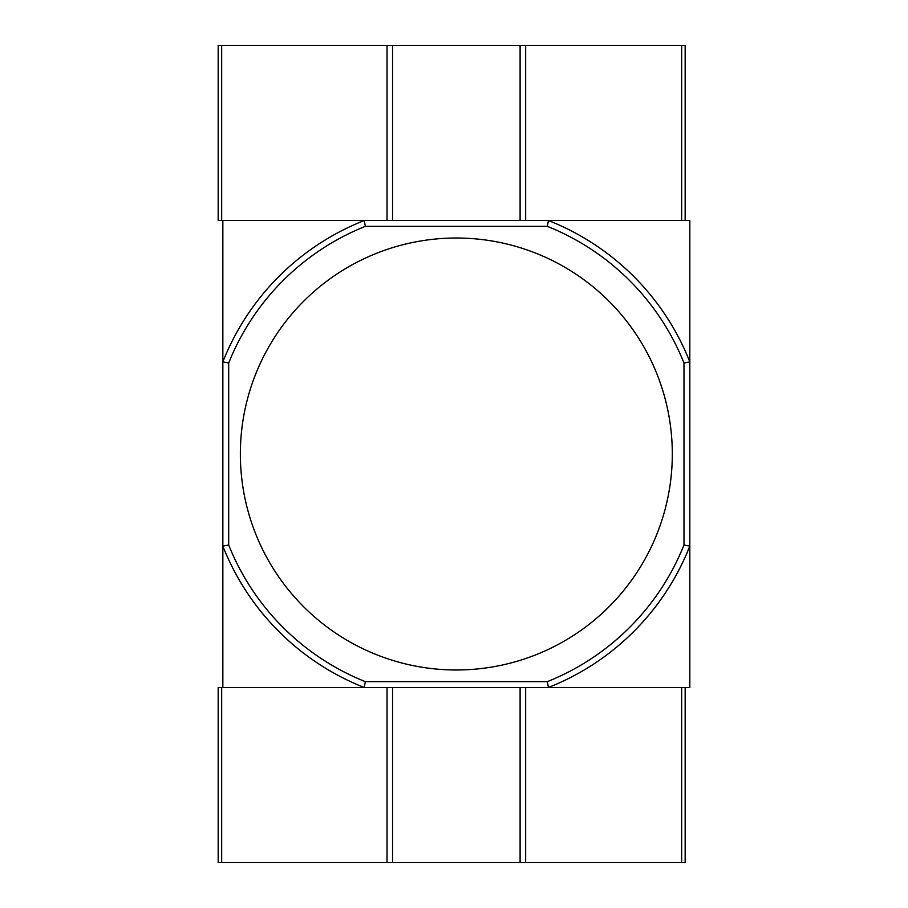 <?xml version="1.0" encoding="UTF-8"?>
<svg xmlns="http://www.w3.org/2000/svg" width="908" height="908" viewBox="0 0 908 908"><rect width="100%" height="100%" fill="white"/><g stroke="black" fill="none" stroke-linecap="round" stroke-linejoin="round"><path stroke-width="1.36" d="M672.306 454A215.979 215.979 0 0 0 456.338 238.021A215.979 215.979 0 0 0 240.359 454A215.979 215.979 0 0 0 456.338 669.979A215.979 215.979 0 0 0 672.306 454M683.985 363.007L683.985 544.993A245.16 245.16 0 0 1 547.331 681.647L365.345 681.647A245.16 245.16 0 0 1 228.691 544.993L222.846 546.105L222.846 687.481L364.221 687.481A250.994 250.994 0 0 1 222.846 546.105L222.846 361.895A250.994 250.994 0 0 1 364.221 220.519L222.846 220.519L222.846 361.895L228.691 363.007A245.16 245.16 0 0 1 365.345 226.353L547.331 226.353A245.16 245.16 0 0 1 683.985 363.007L689.819 361.895L689.819 546.105A250.994 250.994 0 0 1 548.443 687.481L364.221 687.481L365.345 681.647M228.691 363.007L228.691 544.993M547.331 681.647L548.443 687.481L689.819 687.481L689.819 546.105L683.985 544.993M547.331 226.353L548.443 220.519A250.994 250.994 0 0 1 689.819 361.895L689.819 220.519L364.221 220.519L365.345 226.353M685.154 220.519L685.154 45.4L218.181 45.4L218.181 220.519L221.677 220.519L221.677 45.4M681.647 45.4L681.647 220.519L548.443 220.519M364.221 220.519L221.677 220.519M525.653 687.481L525.653 862.6L685.154 862.6L685.154 687.481M525.653 862.6L218.181 862.6L218.181 687.481L364.221 687.481M548.443 687.481L681.647 687.481L681.647 862.6M525.653 220.519L525.653 45.4M520.102 220.519L520.102 45.4M392.562 220.519L392.562 45.4M387.024 220.519L387.024 45.4M221.677 687.481L221.677 862.6M387.024 687.481L387.024 862.6M392.562 687.481L392.562 862.6M520.102 687.481L520.102 862.6"/></g></svg>
